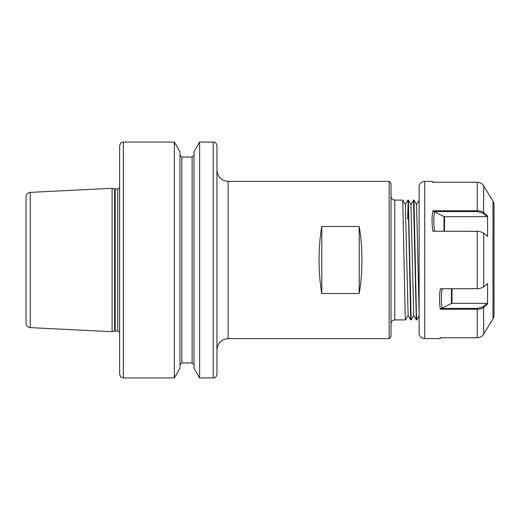 <?xml version="1.0" encoding="UTF-8"?>
<svg xmlns="http://www.w3.org/2000/svg" width="520" height="520" viewBox="0 0 520 520"><rect width="100%" height="100%" fill="white"/><g stroke="black" fill="none" stroke-linecap="round" stroke-linejoin="round"><path stroke-width="0.78" d="M391.04 183.248L391.04 336.752L389.168 338.624L389.168 181.376L391.04 183.248M216.944 349.856L216.944 170.144C217.607 176.969 221.351 180.713 228.176 181.376L228.176 338.624C221.351 339.287 217.607 343.031 216.944 349.856M30.271 327.613C27.657 327.249 26.234 325.754 26 323.128L26 196.872C26.234 194.246 27.657 192.751 30.271 192.387L30.271 327.613L112.112 331.714L112.112 188.286L114.621 188.955L114.621 331.045L117.728 330.967L119.6 331.975M216.944 145.808L216.944 374.192C216.723 376.467 215.475 377.715 213.2 377.936L213.2 142.064C215.475 142.285 216.723 143.533 216.944 145.808M123.344 377.936C122.239 377.215 121.381 379.308 119.6 374.192L119.6 145.808C121.381 140.692 122.239 142.785 123.344 142.064L123.344 377.936L174.35 377.936L174.35 142.064L179.972 151.808L179.972 368.193L174.35 377.936M199.635 142.064L194.012 151.808L194.012 368.193L199.635 377.936L199.635 142.064L213.2 142.064M321.776 226.512C319.969 237.127 319.065 248.287 319.053 260C319.065 271.713 319.969 282.874 321.776 293.488L359.216 293.488C361.023 282.874 361.926 271.713 361.94 260C361.926 248.287 361.023 237.127 359.216 226.512L321.776 226.512L321.776 293.488M408.168 315.393L405.548 319.904L405.197 315.341L402.76 200.115L394.784 200.096L394.784 319.904C392.509 320.125 391.261 321.373 391.04 323.648M413.784 315.393L411.184 319.885L410.716 319.885L408.278 204.659L407.927 200.096L405.314 204.607M411.164 319.904L408.356 200.096L410.976 204.607L413.738 315.393L416.332 319.885L413.524 200.115L413.972 200.096L416.591 204.607L419.12 313.151M408.142 201.851L407.628 218.933M419.4 315.393L416.78 319.904L416.429 315.341L413.991 200.115M416.78 319.904L416.332 319.885M410.716 319.885L408.122 315.393L405.36 204.607L402.76 200.115M359.216 293.488L359.216 226.512M492.999 318.832L492.999 201.169A7.488 7.488 0 0 1 494 204.912L494 315.088A7.488 7.488 0 0 1 492.999 318.832L483.73 333.976C482.241 336.401 480.077 337.662 477.25 337.753L477.25 309.231L440.407 309.231C439.244 303.017 439.231 296.205 440.362 288.788L479.193 288.659L483.73 286.942L487.591 283.55L487.552 303.959L483.73 307.32C482.241 308.542 480.077 309.186 477.25 309.231L477.25 308.425L483.457 306.611L487.195 303.329L487.552 303.959M424.736 338.624A5.616 5.616 0 0 1 419.12 333.008L419.12 186.992A5.616 5.616 0 0 1 424.736 181.376L424.736 338.624L439.524 338.624L440.082 338.046M432.699 182.065L432.036 181.376L424.736 181.376M492.999 201.169L483.73 186.024C482.241 183.599 480.077 182.338 477.25 182.247L432.874 182.247M487.552 216.041L487.591 236.451L483.73 233.058L479.187 231.342L432.874 231.212C431.743 223.802 431.756 216.983 432.919 210.769L477.25 210.769C480.077 210.815 482.241 211.458 483.73 212.68L487.552 216.041L487.195 216.671L444.516 216.671L444.516 231.198M440.362 337.753L477.25 337.753M443.982 231.198L443.982 216.561L434.642 211.894C433.531 217.815 433.531 224.302 434.642 231.348M487.195 216.671L483.457 213.389L477.25 211.575L433.55 211.575L432.919 210.769M443.982 216.561A0.747 0.377 180 0 0 444.516 216.671M433.55 211.575L434.642 211.894M432.874 231.212L479.076 231.322M442.13 288.652C441.019 295.692 441.019 302.178 442.13 308.106L451.471 303.44L451.471 288.802M452.004 288.802L452.004 303.329L487.195 303.329M479.082 288.678L440.362 288.788M452.004 303.329A0.747 0.377 0 0 0 451.471 303.44M442.13 308.106L441.038 308.425L477.25 308.425M440.407 309.231L441.038 308.425M194.012 364.832L192.14 362.96L192.14 157.04L181.844 157.04L181.844 362.96L179.972 364.832M114.621 188.955L117.728 189.033L117.728 330.967M115.2 189.033L115.2 330.967M483.73 186.024L483.457 213.389M483.73 233.058L483.73 286.942M483.457 306.611L483.73 333.976M477.25 288.802L477.25 231.198M477.25 211.575L477.25 182.247M228.176 181.376L389.168 181.376M407.927 200.096L408.356 200.096M394.784 319.904L405.548 319.904M30.271 192.387L112.112 188.286M123.344 142.064L174.35 142.064M114.621 331.045L112.112 331.714M117.728 189.033L119.6 188.025M192.14 362.96L181.844 362.96M228.176 338.624L389.168 338.624M199.635 377.936L213.2 377.936M192.14 157.04L194.012 155.168M181.844 157.04L179.972 155.168M394.784 200.096C392.509 199.875 391.261 198.627 391.04 196.352M416.546 204.607L419.14 200.115M410.93 204.607L413.524 200.115M432.036 181.376L433.81 182.397M439.524 338.624L441.298 337.603"/></g></svg>
